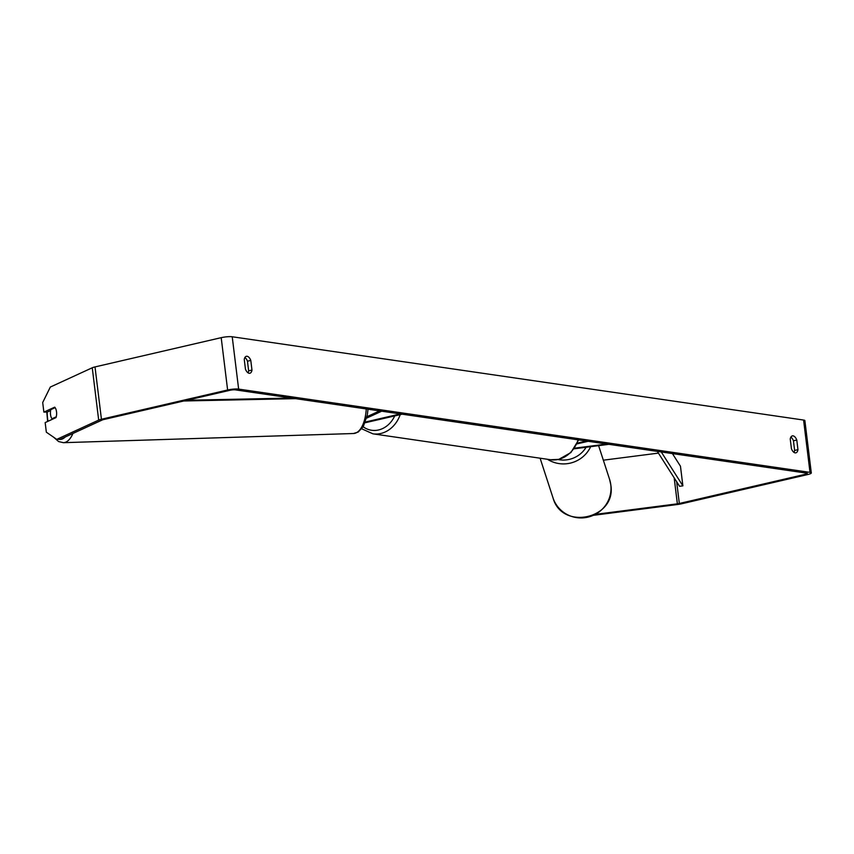 <?xml version="1.0" encoding="UTF-8"?>
<svg xmlns="http://www.w3.org/2000/svg" width="854" height="854" viewBox="0 0 854 854"><rect width="100%" height="100%" fill="white"/><g stroke="black" fill="none" stroke-linecap="round" stroke-linejoin="round"><path stroke-width="1.28" d="M379.592 410.902L366.974 416.699M365.181 422.709A8.028 1.366 173 0 0 367.071 422.324L402.181 414.19M365.437 422.015L400.366 413.923M381.685 411.201L366.644 418.118M608.934 444.326L574.101 448.809M577.026 443.877L588.16 441.304M577.389 443.109L586.346 441.038M606.842 444.027L574.55 448.179M50.621 410.539L47.429 412.012L43.874 412.119L54.699 407.155A6.683 3.106 -91.8 0 1 56.535 411.831A6.683 3.106 -91.8 0 0 55.115 407.646L50.824 409.621A6.683 3.106 -91.8 0 0 50.525 414.596A6.683 3.106 -91.8 0 0 51.955 418.78L56.236 416.805A6.683 3.106 -91.8 0 0 56.535 411.831A6.683 3.106 -91.8 0 1 55.98 417.617L45.166 422.591L46.34 432.188L56.748 439.372L60.303 439.266L102.234 419.997A4.014 0.683 -7 0 1 103.612 419.56L229.79 390.321A4.014 0.683 -7 0 1 235.309 389.862L806.667 473.159A4.014 0.683 -7 0 1 807.318 473.436A4.014 0.683 -7 0 1 805.514 474.248L679.325 503.486A4.014 0.683 -7 0 1 677.371 503.828L595.313 514.375M248.012 372.803A6.683 3.48 77 0 0 248.642 370.839L247.457 361.21A6.683 3.48 77 0 0 244.895 357.527M790.879 437.12A6.683 3.48 -103 0 1 793.441 440.803L794.626 450.432A6.683 3.48 -103 0 1 793.996 452.385M797.956 449.652A6.683 3.48 -103 0 1 795.853 452.844A6.683 3.48 -103 0 1 795.149 452.876A6.683 3.48 -103 0 1 791.434 448.702L790.249 439.084A6.683 3.48 -103 0 1 792.352 435.892A6.683 3.48 -103 0 1 796.782 440.034L797.956 449.652L794.626 450.432M249.165 373.283A6.683 3.48 77 0 0 249.87 373.251A6.683 3.48 77 0 0 251.973 370.07L250.798 360.441A6.683 3.48 77 0 0 246.368 356.299A6.683 3.48 77 0 0 244.265 359.491L245.45 369.12A6.683 3.48 77 0 0 249.165 373.283M248.642 370.839L251.973 370.07M43.874 412.119L42.7 402.522L50.322 387.054L92.253 367.775A8.028 1.366 -7 0 1 95.007 366.921L221.197 337.672A8.028 1.366 -7 0 1 232.224 336.764L803.582 420.051A8.028 1.366 -7 0 1 804.874 420.627L811.3 472.945A8.028 1.366 -7 0 1 807.681 474.557L681.503 503.807A8.028 1.366 -7 0 1 677.585 504.49L593.423 515.314M56.748 439.372L98.68 420.104A8.028 1.366 -7 0 1 101.434 419.25L227.623 390A8.028 1.366 -7 0 1 238.64 389.093L810.008 472.379A8.028 1.366 -7 0 1 811.3 472.945M658.423 453.111L603.34 460.189M247.457 361.21L250.798 360.441M793.441 440.803L796.782 440.034M53.567 418.727L51.955 418.78M186.919 400.259L291.609 398.071M183.791 400.985L295.569 398.647M661.274 451.958L682.88 485.851L680.467 466.22L672.408 453.581M682.88 485.851L679.581 486.3L657.313 451.382M610.791 484.784A29.762 29.314 162 0 1 552.986 497.786L552.986 497.786C561.847 531.092 616.855 518.73 610.791 484.794A29.762 29.314 162 0 0 609.585 479.361L610.791 484.794M547.446 459.271A29.762 29.314 -18 0 0 590.669 446.674M586.122 447.261A26.421 26.015 162 0 1 558.025 459.537M232.224 336.764L238.64 389.093M803.582 420.051L810.008 472.379M674.169 477.824L677.371 503.828M673.208 453.698L673.39 455.118M676.656 481.709L679.325 503.486M805.354 472.967L805.514 474.248M92.253 367.775L98.68 420.104M95.007 366.921L101.434 419.25M221.197 337.672L227.623 390M47.173 412.012A26.421 12.266 -91.8 0 0 47.589 418.481A26.421 12.266 -91.8 0 0 48.005 421.278M58.915 439.308A26.421 12.266 -91.8 0 0 65.16 437.034M368.021 409.215L367.327 414.905L363.324 426.541L358.189 432.071L353.471 433.522A29.762 13.813 -91.8 0 0 366.259 408.959M72.921 433.458A29.762 13.813 88.2 0 1 63.356 442.682L353.471 433.522M400.216 414.638A29.762 24.894 98.3 0 1 380.799 433.49A29.762 24.894 98.3 0 1 372.931 433.832L361.776 428.815M363.174 426.797A26.421 22.097 -81.7 0 0 378.589 429.957A26.421 22.097 -81.7 0 0 394.729 415.919M372.931 433.832L550.584 459.73A29.762 24.894 -81.7 0 0 558.452 459.388A29.762 24.894 -81.7 0 0 578.105 439.831M540.102 458.203L552.986 497.786M598.611 445.66L609.585 479.361M46.789 412.034L47.621 421.46M53.802 437.344L58.574 441.539L63.356 442.682M550.584 459.73L558.804 459.377L570.888 452.556L578.638 439.917"/></g></svg>
